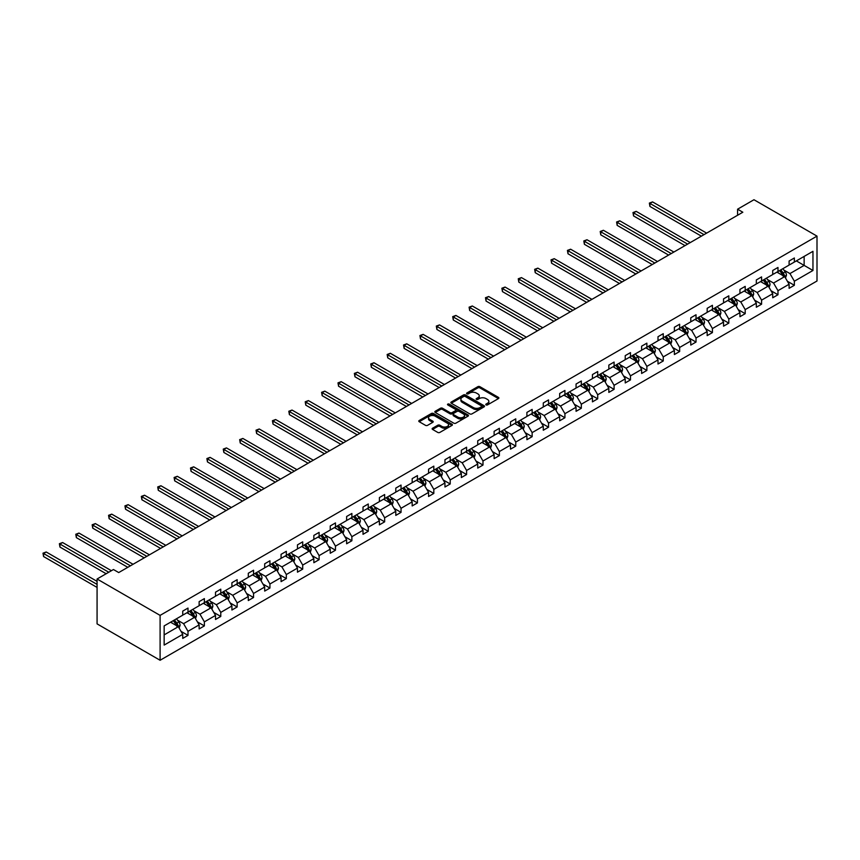 <?xml version="1.0" encoding="UTF-8"?>
<svg xmlns="http://www.w3.org/2000/svg" width="860" height="860" viewBox="0 0 860 860"><rect width="100%" height="100%" fill="white"/><g stroke="black" fill="none" stroke-linecap="round" stroke-linejoin="round"><path stroke-width="1.29" d="M486.061 404.91A1.021 0.591 0 0 0 487.502 404.91L498.456 398.578A1.462 0.839 0 0 0 498.886 397.987A1.462 0.839 0 0 0 498.456 397.395L479.901 386.677A1.462 0.839 0 0 0 477.837 386.677L466.883 392.998A1.021 0.591 0 0 0 468.324 393.837L469.743 393.02A4.665 2.698 0 0 1 476.343 393.02L477.891 393.912A4.665 2.698 0 0 1 479.256 395.815A4.665 2.698 0 0 1 477.891 397.718L476.472 398.535A1.021 0.591 0 0 0 477.913 399.373L479.332 398.556A4.665 2.698 0 0 1 485.932 398.556L487.48 399.448A4.665 2.698 0 0 1 488.846 401.351A4.665 2.698 0 0 1 487.48 403.254L486.061 404.071A1.021 0.591 0 0 0 486.061 404.91L486.061 404.071M432.569 428.226A1.462 0.839 0 0 0 432.139 428.828A1.462 0.839 0 0 0 432.569 429.419L437.772 432.429A1.462 0.839 0 0 0 439.836 432.429L452.005 425.399A1.462 0.839 0 0 0 452.435 424.808A1.462 0.839 0 0 0 452.005 424.216L433.44 413.499A1.462 0.839 0 0 0 431.387 413.499L419.218 420.519A1.462 0.839 0 0 0 418.788 421.12A1.462 0.839 0 0 0 419.218 421.712L425.506 425.345A1.462 0.839 0 0 0 427.57 425.345L432.773 422.335A1.462 0.839 0 0 0 433.204 421.744A1.462 0.839 0 0 0 432.773 421.142L429.656 419.347A3.902 2.257 0 0 1 428.517 417.756A3.902 2.257 0 0 1 430.925 415.67A3.902 2.257 0 0 1 435.171 416.154L447.393 423.217A3.902 2.257 0 0 1 448.533 424.808A3.902 2.257 0 0 1 446.125 426.882A3.902 2.257 0 0 1 441.879 426.399L439.836 425.227A1.462 0.839 0 0 0 437.772 425.227L432.569 428.226L432.569 429.419L437.772 426.442L437.772 425.227M817 236.124L753.973 199.735L737.579 209.195L742.836 212.226L118.712 572.567L113.456 569.524L97.072 578.995L160.1 615.384L817 236.124L817 281.005L160.1 660.265L160.1 615.384M469.839 413.907A1.462 0.839 0 0 0 471.904 413.907L484.072 406.887A1.462 0.839 0 0 0 484.502 406.296A1.462 0.839 0 0 0 484.072 405.694L465.518 394.976A1.462 0.839 0 0 0 463.454 394.976L451.285 402.007A1.462 0.839 0 0 0 450.855 402.598A1.462 0.839 0 0 0 451.285 403.2L469.839 413.907M448.135 405.125A1.021 0.591 0 0 1 449.167 405.275L449.167 404.06L468.044 414.95A1.462 0.839 0 0 1 468.463 415.552A1.462 0.839 0 0 1 468.044 416.143L455.875 423.174A1.462 0.839 0 0 1 453.811 423.174L435.246 412.456L440.46 409.467L440.46 408.253L435.246 411.263A1.462 0.839 0 0 0 434.827 411.854A1.462 0.839 0 0 0 435.246 412.456L435.246 411.263M440.46 409.467A1.462 0.839 0 0 1 442.524 409.467L442.524 408.253A1.462 0.839 0 0 0 440.46 408.253M442.524 408.253L450.049 412.606A1.462 0.839 0 0 0 452.113 412.606L455.563 410.607A1.462 0.839 0 0 0 455.993 410.016A1.462 0.839 0 0 0 455.563 409.414L447.727 404.888A1.021 0.591 0 0 1 449.167 404.06M164.152 625.908L182.739 615.169L182.739 611.105L187.996 608.074L187.996 612.137L199.133 605.709L199.133 601.645L204.379 598.614L204.379 602.677L215.516 596.249L215.516 592.185L220.773 589.154L220.773 593.217L231.91 586.789L231.91 582.725L237.156 579.694L237.156 583.757L248.293 577.318L248.293 573.255L253.549 570.223L253.549 574.287L264.686 567.858L264.686 563.794L269.933 560.763L269.933 564.826L281.069 558.398L281.069 554.334L286.326 551.303L286.326 555.366L297.463 548.938L297.463 544.875L302.709 541.843L302.709 545.906L313.846 539.478L313.846 535.414L319.103 532.383L319.103 536.447L330.24 530.018L330.24 525.954L335.486 522.923L335.486 526.986L346.623 520.558L346.623 516.494L351.88 513.452L351.88 517.516L363.017 511.087L363.017 507.024L368.263 503.992L368.263 508.056L379.4 501.627L379.4 497.564L384.656 494.532L384.656 498.596L395.793 492.167L395.793 488.104L401.039 485.072L401.039 489.136L412.176 482.707L412.176 478.644L417.433 475.612L417.433 479.676L428.57 473.247L428.57 469.184L433.816 466.152L433.816 470.216L444.953 463.787L444.953 459.724L450.21 456.681L450.21 460.745L461.347 454.316L461.347 450.253L466.593 447.221L466.593 451.285L477.73 444.856L477.73 440.793L482.987 437.762L482.987 441.825L494.124 435.396L494.124 431.333L499.37 428.301L499.37 432.365L510.507 425.937L510.507 421.873L515.763 418.841L515.763 422.905L526.9 416.476L526.9 412.413L532.146 409.381L532.146 413.445L543.284 407.017L543.284 402.953L548.54 399.921L548.54 403.985L559.677 397.546L559.677 393.482L564.923 390.451L564.923 394.514L576.06 388.086L576.06 384.022L581.317 380.991L581.317 385.054L592.454 378.626L592.454 374.562L597.7 371.531L597.7 375.594L608.837 369.166L608.837 365.102L614.094 362.071L614.094 366.134L625.231 359.706L625.231 355.642L630.477 352.611L630.477 356.674L641.614 350.246L641.614 346.182L646.87 343.151L646.87 347.214L657.997 340.786L657.997 336.722L663.254 333.68L663.254 337.743L674.39 331.315L674.39 327.252L679.647 324.22L679.647 328.284L690.774 321.855L690.774 317.791L696.03 314.76L696.03 318.823L707.167 312.395L707.167 308.332L712.424 305.3L712.424 309.363L723.55 302.935L723.55 298.871L728.807 295.84L728.807 299.904L739.944 293.475L739.944 289.411L745.201 286.38L745.201 290.443L756.327 284.015L756.327 279.952L761.584 276.909L761.584 280.983L772.721 274.544L772.721 270.481L777.977 267.449L777.977 271.513L789.104 265.084L789.104 261.021L794.361 257.989L794.361 262.053L812.958 251.324L812.958 270.481L794.361 281.22L794.361 285.284L789.104 288.315L789.104 284.252L777.977 290.68L777.977 294.743L772.721 297.775L772.721 293.712L761.584 300.14L761.584 304.204L756.327 307.246L756.327 303.182L745.201 309.611L745.201 313.674L739.944 316.706L739.944 312.642L728.807 319.071L728.807 323.134L723.55 326.166L723.55 322.102L712.424 328.531L712.424 332.594L707.167 335.626L707.167 331.562L696.03 337.991L696.03 342.054L690.774 345.086L690.774 341.022L679.647 347.451L679.647 351.514L674.39 354.546L674.39 350.482L663.254 356.911L663.254 360.974L657.997 364.006L657.997 359.942L646.87 366.381L646.87 370.445L641.614 373.476L641.614 369.413L630.477 375.841L630.477 379.905L625.231 382.937L625.231 378.873L614.094 385.301L614.094 389.365L608.837 392.396L608.837 388.333L597.7 394.762L597.7 398.825L592.454 401.856L592.454 397.793L581.317 404.221L581.317 408.285L576.06 411.316L576.06 407.253L564.923 413.681L564.923 417.745L559.677 420.776L559.677 416.713L548.54 423.142L548.54 427.205L543.284 430.247L543.284 426.184L532.146 432.612L532.146 436.676L526.9 439.707L526.9 435.644L515.763 442.072L515.763 446.136L510.507 449.167L510.507 445.104L499.37 451.532L499.37 455.596L494.124 458.627L494.124 454.564L482.987 460.992L482.987 465.056L477.73 468.087L477.73 464.024L466.593 470.452L466.593 474.516L461.347 477.547L461.347 473.484L450.21 479.912L450.21 483.976L444.953 487.018L444.953 482.954L433.816 489.383L433.816 493.446L428.57 496.478L428.57 492.414L417.433 498.843L417.433 502.906L412.176 505.938L412.176 501.875L401.039 508.303L401.039 512.366L395.793 515.398L395.793 511.334L384.656 517.763L384.656 521.827L379.4 524.858L379.4 520.794L368.263 527.223L368.263 531.287L363.017 534.318L363.017 530.255L351.88 536.683L351.88 540.746L346.623 543.778L346.623 539.714L335.486 546.154L335.486 550.217L330.24 553.249L330.24 549.185L319.103 555.614L319.103 559.677L313.846 562.709L313.846 558.645L302.709 565.074L302.709 569.137L297.463 572.169L297.463 568.105L286.326 574.534L286.326 578.597L281.069 581.629L281.069 577.565L269.933 583.994L269.933 588.057L264.686 591.089L264.686 587.025L253.549 593.454L253.549 597.517L248.293 600.549L248.293 596.485L237.156 602.914L237.156 606.977L231.91 610.019L231.91 605.956L220.773 612.384L220.773 616.448L215.516 619.479L215.516 615.416L204.379 621.845L204.379 625.908L199.133 628.939L199.133 624.876L187.996 631.304L187.996 635.368L182.739 638.399L182.739 634.336L164.152 645.075L164.152 625.908M186.942 612.739L194.715 617.233L183.578 623.661L177.504 620.146M183.578 623.661L187.996 631.304M194.715 617.233L199.133 624.876M182.739 614.201L183.578 614.685L187.996 612.137M203.336 603.279L211.108 607.773L199.971 614.201L193.887 610.686M199.971 614.201L204.379 621.845M211.108 607.773L215.516 615.416M199.133 604.741L199.971 605.225L204.379 602.677M219.719 593.819L227.492 598.313L216.354 604.741L210.281 601.226M216.354 604.741L220.773 612.384M227.492 598.313L231.91 605.956M215.516 595.281L216.354 595.765L220.773 593.217M236.113 584.359L243.885 588.842L232.748 595.281L226.664 591.766M232.748 595.281L237.156 602.914M243.885 588.842L248.293 596.485M231.91 585.811L232.748 586.305L237.156 583.757M252.496 574.899L260.268 579.382L249.131 585.811L243.057 582.306M249.131 585.811L253.549 593.454M260.268 579.382L264.686 587.025M248.293 576.351L249.131 576.834L253.549 574.287M268.89 565.439L276.662 569.922L265.525 576.351L259.44 572.846M265.525 576.351L269.933 583.994M276.662 569.922L281.069 577.565M264.686 566.89L265.525 567.374L269.933 564.826M285.273 555.979L293.045 560.462L281.908 566.89L275.834 563.386M281.908 566.89L286.326 574.534M293.045 560.462L297.463 568.105M281.069 557.43L281.908 557.914L286.326 555.366M301.666 546.509L309.439 551.002L298.302 557.43L292.217 553.915M298.302 557.43L302.709 565.074M309.439 551.002L313.846 558.645M297.463 547.971L298.302 548.454L302.709 545.906M318.05 537.048L325.822 541.542L314.685 547.971L308.611 544.455M314.685 547.971L319.103 555.614M325.822 541.542L330.24 549.185M313.846 538.51L314.685 538.994L319.103 536.447M334.443 527.588L342.215 532.082L331.079 538.51L324.994 534.995M331.079 538.51L335.486 546.154M342.215 532.082L346.623 539.714M330.24 529.04L331.079 529.534L335.486 526.986M350.826 518.129L358.598 522.611L347.462 529.04L341.388 525.535M347.462 529.04L351.88 536.683M358.598 522.611L363.017 530.255M346.623 519.58L347.462 520.063L351.88 517.516M367.22 508.668L374.992 513.151L363.855 519.58L357.771 516.075M363.855 519.58L368.263 527.223M374.992 513.151L379.4 520.794M363.017 510.12L363.855 510.603L368.263 508.056M383.603 499.208L391.375 503.691L380.238 510.12L374.164 506.615M380.238 510.12L384.656 517.763M391.375 503.691L395.793 511.334M379.4 500.66L380.238 501.143L384.656 498.596M399.997 489.738L407.769 494.231L396.632 500.66L390.548 497.144M396.632 500.66L401.039 508.303M407.769 494.231L412.176 501.875M395.793 491.2L396.632 491.683L401.039 489.136M416.38 480.278L424.152 484.771L413.015 491.2L406.941 487.685M413.015 491.2L417.433 498.843M424.152 484.771L428.57 492.414M412.176 481.74L413.015 482.223L417.433 479.676M432.763 470.818L440.546 475.311L429.409 481.74L423.324 478.224M429.409 481.74L433.816 489.383M440.546 475.311L444.953 482.954M428.57 472.269L429.409 472.763L433.816 470.216M449.156 461.358L456.929 465.84L445.792 472.28L439.718 468.764M445.792 472.28L450.21 479.912M456.929 465.84L461.347 473.484M444.953 462.809L445.792 463.293L450.21 460.745M465.539 451.898L473.322 456.38L462.185 462.809L456.101 459.304M462.185 462.809L466.593 470.452M473.322 456.38L477.73 464.024M461.347 453.349L462.185 453.833L466.593 451.285M481.933 442.438L489.706 446.921L478.568 453.349L472.495 449.844M478.568 453.349L482.987 460.992M489.706 446.921L494.124 454.564M477.73 443.889L478.568 444.373L482.987 441.825M498.316 432.967L506.099 437.46L494.962 443.889L488.878 440.374M494.962 443.889L499.37 451.532M506.099 437.46L510.507 445.104M494.124 434.429L494.962 434.913L499.37 432.365M514.71 423.507L522.482 428L511.345 434.429L505.271 430.914M511.345 434.429L515.763 442.072M522.482 428L526.9 435.644M510.507 424.969L511.345 425.453L515.763 422.905M531.093 414.047L538.876 418.54L527.739 424.969L521.654 421.454M527.739 424.969L532.146 432.612M538.876 418.54L543.284 426.184M526.9 415.509L527.739 415.993L532.146 413.445M547.487 404.587L555.259 409.081L544.122 415.509L538.048 411.994M544.122 415.509L548.54 423.142M555.259 409.081L559.677 416.713M543.284 406.038L544.122 406.533L548.54 403.985M563.87 395.127L571.653 399.61L560.516 406.038L554.431 402.534M560.516 406.038L564.923 413.681M571.653 399.61L576.06 407.253M559.677 396.578L560.516 397.062L564.923 394.514M580.263 385.667L588.036 390.15L576.899 396.578L570.825 393.074M576.899 396.578L581.317 404.221M588.036 390.15L592.454 397.793M576.06 387.118L576.899 387.602L581.317 385.054M596.646 376.207L604.429 380.69L593.292 387.118L587.208 383.614M593.292 387.118L597.7 394.762M604.429 380.69L608.837 388.333M592.454 377.658L593.292 378.142L597.7 375.594M613.04 366.736L620.812 371.23L609.675 377.658L603.602 374.143M609.675 377.658L614.094 385.301M620.812 371.23L625.231 378.873M608.837 368.198L609.675 368.682L614.094 366.134M629.423 357.276L637.206 361.77L626.069 368.198L619.985 364.683M626.069 368.198L630.477 375.841M637.206 361.77L641.614 369.413M625.231 358.738L626.069 359.222L630.477 356.674M645.817 347.816L653.589 352.31L642.452 358.738L636.379 355.223M642.452 358.738L646.87 366.381M653.589 352.31L657.997 359.942M641.614 349.267L642.452 349.762L646.87 347.214M662.2 338.356L669.983 342.839L658.846 349.267L652.761 345.763M658.846 349.267L663.254 356.911M669.983 342.839L674.39 350.482M657.997 339.808L658.846 340.291L663.254 337.743M678.594 328.896L686.366 333.379L675.229 339.808L669.155 336.303M675.229 339.808L679.647 347.451M686.366 333.379L690.774 341.022M674.39 330.348L675.229 330.831L679.647 328.284M694.977 319.436L702.76 323.919L691.623 330.348L685.538 326.843M691.623 330.348L696.03 337.991M702.76 323.919L707.167 331.562M690.774 320.887L691.623 321.371L696.03 318.823M711.37 309.965L719.143 314.459L708.006 320.887L701.932 317.372M708.006 320.887L712.424 328.531M719.143 314.459L723.55 322.102M707.167 311.427L708.006 311.911L712.424 309.363M727.754 300.505L735.537 304.999L724.399 311.427L718.315 307.912M724.399 311.427L728.807 319.071M735.537 304.999L739.944 312.642M723.55 301.967L724.399 302.451L728.807 299.904M744.147 291.046L751.919 295.539L740.783 301.967L734.709 298.452M740.783 301.967L745.201 309.611M751.919 295.539L756.327 303.182M739.944 292.507L740.783 292.991L745.201 290.443M760.53 281.585L768.303 286.068L757.176 292.507L751.092 288.992M757.176 292.507L761.584 300.14M768.303 286.068L772.721 293.712M756.327 283.037L757.176 283.52L761.584 280.983M776.924 272.125L784.696 276.608L773.559 283.037L767.475 279.532M773.559 283.037L777.977 290.68M784.696 276.608L789.104 284.252M772.721 273.577L773.559 274.06L777.977 271.513M796.36 260.902L804.132 265.396L789.953 273.577L783.868 270.072M789.953 273.577L794.361 281.22M812.958 270.481L804.132 265.396L804.132 256.409L812.958 251.324M97.072 578.995L97.072 623.876L160.1 660.265M737.579 209.195L737.579 215.258M789.104 264.117L789.953 264.6L794.361 262.053M164.152 634.884L178.332 626.693L170.559 622.21M178.332 626.693L182.739 634.336M787.373 281.252L794.361 285.284M770.99 290.712L777.977 294.743M754.596 300.172L761.584 304.204M738.213 309.632L745.201 313.674M721.82 319.103L728.807 323.134M705.437 328.563L712.424 332.594M689.043 338.023L696.03 342.054M672.66 347.483L679.647 351.514M656.266 356.943L663.254 360.974M639.883 366.403L646.87 370.445M623.489 375.874L630.477 379.905M607.106 385.334L614.094 389.365M590.712 394.794L597.7 398.825M574.329 404.254L581.317 408.285M557.936 413.714L564.923 417.745M541.553 423.174L548.54 427.205M525.159 432.634L532.146 436.676M508.776 442.104L515.763 446.136M492.382 451.565L499.37 455.596M475.999 461.024L482.987 465.056M459.606 470.485L466.593 474.516M443.222 479.944L450.21 483.976M426.829 489.404L433.816 493.446M410.446 498.875L417.433 502.906M394.052 508.335L401.039 512.366M377.669 517.795L384.656 521.827M361.275 527.255L368.263 531.287M344.892 536.715L351.88 540.746M328.498 546.175L335.486 550.217M312.115 555.635L319.103 559.677M295.722 565.106L302.709 569.137M279.339 574.566L286.326 578.597M262.945 584.026L269.933 588.057M246.562 593.486L253.549 597.517M230.168 602.946L237.156 606.977M213.785 612.406L220.773 616.448M197.392 621.877L204.379 625.908M181.008 631.337L187.996 635.368M486.47 405.049L487.48 404.469A4.665 2.698 0 0 0 488.846 402.566L488.846 401.351M479.256 395.815L479.256 397.03A4.665 2.698 0 0 1 477.891 398.933L476.881 399.513M498.445 398.588L479.901 387.892A1.462 0.839 0 0 0 477.837 387.892L467.292 393.977M484.072 405.694L484.072 406.887L465.518 396.191A1.462 0.839 0 0 0 463.454 396.191L451.306 403.211M481.492 406.705A1.021 0.591 0 0 0 481.492 405.877L465.206 396.471A1.021 0.591 0 0 0 463.766 396.471L462.261 397.331A4.665 2.698 0 0 0 460.895 399.233A4.665 2.698 0 0 0 462.261 401.147L473.398 407.575A4.665 2.698 0 0 0 479.998 407.575L481.492 406.705L481.492 407.919A1.021 0.591 0 0 0 481.793 407.5L481.793 406.296M460.895 399.233L460.895 400.448A4.665 2.698 0 0 0 462.261 402.351L462.261 401.147M481.492 407.919L479.998 408.779A4.665 2.698 0 0 1 473.398 408.779L462.261 402.351M442.524 409.467L450.049 413.81A1.462 0.839 0 0 0 452.113 413.81L455.563 411.822A1.462 0.839 0 0 0 455.993 411.231L455.993 410.016M449.167 405.275L468.023 416.154M457.853 417.111A3.902 2.257 0 0 0 462.11 417.605A3.902 2.257 0 0 0 464.518 415.52A3.902 2.257 0 0 0 463.379 413.929L459.068 411.445A1.462 0.839 0 0 0 457.004 411.445L453.553 413.434A1.462 0.839 0 0 0 453.123 414.036A1.462 0.839 0 0 0 453.553 414.627L457.853 417.111L457.853 418.325A3.902 2.257 0 0 0 462.11 418.809A3.902 2.257 0 0 0 464.518 416.735L464.518 415.52M453.123 414.036L453.123 415.24A1.462 0.839 0 0 0 453.553 415.842L453.553 414.627M457.853 418.325L453.553 415.842M448.533 424.808L448.533 426.022A3.902 2.257 0 0 1 446.125 428.097A3.902 2.257 0 0 1 441.879 427.613L439.836 426.442A1.462 0.839 0 0 0 437.772 426.442M428.517 417.756L428.517 418.96A3.902 2.257 0 0 0 429.656 420.562L429.656 419.347M432.752 422.346L429.656 420.562M451.984 425.41L433.44 414.713A1.462 0.839 0 0 0 431.387 414.713L419.228 421.722M785.492 277.995L786.459 275.2A3.934 2.268 -120 0 0 785.201 271.857L782.847 268.707M778.612 273.104L777.591 271.738M706.64 233.125L652.568 201.906L649.945 203.422L649.945 206.454L701.384 236.156M783.073 276.103L784.331 275.372A3.934 2.268 -120 0 0 783.213 273.007L780.848 269.857M779.859 270.427L782.46 273.888A2.01 1.161 60 0 1 782.826 274.501L784.331 275.372M779.59 270.588L781.944 273.727A3.934 2.268 60 0 1 782.933 275.587M649.945 206.454L649.364 203.089L704.017 234.64M649.364 203.089L652.568 201.906M769.109 287.455L770.076 284.671A3.934 2.268 -120 0 0 768.818 281.317L766.453 278.167M762.229 282.564L761.207 281.198M690.258 242.584L636.185 211.367L633.551 212.882L633.551 215.914L685.001 245.616M766.69 285.563L767.948 284.832A3.934 2.268 -120 0 0 766.819 282.467L764.465 279.317M763.476 279.887L766.067 283.348A2.01 1.161 60 0 1 766.432 283.961L767.948 284.832M763.196 280.048L765.561 283.198A3.934 2.268 60 0 1 766.539 285.058M633.551 215.914L632.981 212.549L687.624 244.1M632.981 212.549L636.185 211.367M752.715 296.915L753.683 294.131A3.934 2.268 -120 0 0 752.425 290.777L750.07 287.627M745.835 292.024L744.814 290.659M673.864 252.044L619.791 220.826L617.168 222.342L617.168 225.374L668.607 255.076M750.296 295.023L751.554 294.292A3.934 2.268 -120 0 0 750.436 291.927L748.071 288.777M747.082 289.347L749.683 292.808A2.01 1.161 60 0 1 750.049 293.421L751.554 294.292M746.813 289.508L749.167 292.658A3.934 2.268 60 0 1 750.157 294.518M617.168 225.374L616.588 222.009L671.241 253.56M616.588 222.009L619.791 220.826M736.332 306.375L737.299 303.591A3.934 2.268 -120 0 0 736.042 300.237L733.677 297.087M729.452 301.484L728.431 300.118M657.481 261.505L603.408 230.286L600.774 231.813L600.774 234.845L652.224 264.547M733.913 304.483L735.171 303.752A3.934 2.268 -120 0 0 734.042 301.387L731.688 298.237M730.699 298.807L733.29 302.279A2.01 1.161 60 0 1 733.655 302.881L735.171 303.752M730.419 298.968L732.784 302.118A3.934 2.268 60 0 1 733.763 303.978M600.774 234.845L600.205 231.48L654.847 263.02M600.205 231.48L603.408 230.286M719.938 315.846L720.906 313.051A3.934 2.268 -120 0 0 719.648 309.697L717.294 306.547M713.058 310.944L712.037 309.579M641.087 270.975L587.014 239.757L584.391 241.273L584.391 244.304L635.83 274.007M717.519 313.943L718.777 313.223A3.934 2.268 -120 0 0 717.659 310.847L715.294 307.697M714.305 308.267L716.907 311.739A2.01 1.161 60 0 1 717.272 312.341L718.777 313.223M714.037 308.428L716.391 311.578A3.934 2.268 60 0 1 717.38 313.438M584.391 244.304L583.811 240.94L638.464 272.491M583.811 240.94L587.014 239.757M703.555 325.306L704.523 322.511A3.934 2.268 -120 0 0 703.265 319.157L700.9 316.007M696.675 320.414L695.654 319.049M624.704 280.435L570.632 249.217L567.998 250.733L567.998 253.764L619.447 283.467M701.136 323.403L702.394 322.683A3.934 2.268 -120 0 0 701.265 320.318L698.911 317.168M697.922 317.738L700.513 321.199A2.01 1.161 60 0 1 700.879 321.812L702.394 322.683M697.643 317.888L700.008 321.038A3.934 2.268 60 0 1 700.986 322.898M567.998 253.764L567.428 250.4L622.07 281.951M567.428 250.4L570.632 249.217M687.162 334.766L688.129 331.971A3.934 2.268 -120 0 0 686.871 328.617L684.517 325.478M680.282 329.875L679.26 328.509M608.31 289.895L554.238 258.677L551.615 260.193L551.615 263.224L603.053 292.927M684.743 332.874L686 332.143A3.934 2.268 -120 0 0 684.883 329.778L682.517 326.628M681.529 327.198L684.13 330.659A2.01 1.161 60 0 1 684.495 331.272L686 332.143M681.26 327.348L683.614 330.498A3.934 2.268 60 0 1 684.603 332.358M551.615 263.224L551.034 259.86L605.687 291.411M551.034 259.86L554.238 258.677M670.779 344.226L671.746 341.431A3.934 2.268 -120 0 0 670.488 338.087L668.123 334.938M663.899 339.334L662.877 337.969M591.927 299.355L537.855 268.137L535.232 269.653L535.232 272.684L586.67 302.387M668.36 342.334L669.617 341.603A3.934 2.268 -120 0 0 668.489 339.238L666.134 336.088M665.145 336.658L667.736 340.119A2.01 1.161 60 0 1 668.102 340.732L669.617 341.603M664.866 336.819L667.231 339.969A3.934 2.268 60 0 1 668.209 341.818M535.232 272.684L534.651 269.32L589.293 300.871M534.651 269.32L537.855 268.137M654.385 353.686L655.352 350.901A3.934 2.268 -120 0 0 654.095 347.548L651.74 344.398M647.505 348.794L646.483 347.429M575.534 308.815L521.461 277.597L518.838 279.113L518.838 282.144L570.288 311.847M651.966 351.794L653.224 351.063A3.934 2.268 -120 0 0 652.106 348.698L649.741 345.548M648.752 346.118L651.353 349.579A2.01 1.161 60 0 1 651.719 350.192L653.224 351.063M648.483 346.279L650.837 349.429A3.934 2.268 60 0 1 651.826 351.288M518.838 282.144L518.258 278.78L572.911 310.331M518.258 278.78L521.461 277.597M638.002 363.146L638.969 360.362A3.934 2.268 -120 0 0 637.712 357.007L635.346 353.858M631.122 358.254L630.101 356.889M559.15 318.275L505.078 287.057L502.455 288.573L502.455 291.615L553.894 321.307M635.583 361.254L636.841 360.523A3.934 2.268 -120 0 0 635.712 358.158L633.358 355.008M632.369 355.578L634.959 359.05A2.01 1.161 60 0 1 635.325 359.652L636.841 360.523M632.089 355.739L634.454 358.889A3.934 2.268 60 0 1 635.433 360.748M502.455 291.615L501.875 288.24L556.517 319.791M501.875 288.24L505.078 287.057M621.608 372.616L622.575 369.821A3.934 2.268 -120 0 0 621.318 366.467L618.963 363.318M614.728 367.714L613.707 366.349M542.757 327.746L488.684 296.528L486.061 298.044L486.061 301.075L537.511 330.777M619.189 370.714L620.447 369.993A3.934 2.268 -120 0 0 619.329 367.618L616.964 364.468M615.986 365.038L618.576 368.51A2.01 1.161 60 0 1 618.942 369.112L620.447 369.993M615.706 365.199L618.061 368.349A3.934 2.268 60 0 1 619.049 370.208M486.061 301.075L485.481 297.71L540.134 329.262M485.481 297.71L488.684 296.528M605.225 382.077L606.192 379.281A3.934 2.268 -120 0 0 604.935 375.927L602.57 372.778M598.345 377.175L597.324 375.809M526.374 337.206L472.301 305.988L469.678 307.504L469.678 310.535L521.117 340.238M602.806 380.174L604.064 379.454A3.934 2.268 -120 0 0 602.935 377.078L600.581 373.939M599.592 374.508L602.183 377.97A2.01 1.161 60 0 1 602.548 378.583L604.064 379.454M599.312 374.659L601.678 377.809A3.934 2.268 60 0 1 602.656 379.668M469.678 310.535L469.098 307.171L523.74 338.722M469.098 307.171L472.301 305.988M588.831 391.536L589.799 388.741A3.934 2.268 -120 0 0 588.541 385.387L586.187 382.248M581.951 386.645L580.93 385.28M509.98 346.666L455.908 315.448L453.284 316.964L453.284 319.995L504.734 349.697M586.413 389.644L587.681 388.913A3.934 2.268 -120 0 0 586.552 386.548L584.187 383.399M583.209 383.969L585.8 387.43A2.01 1.161 60 0 1 586.165 388.043L587.681 388.913M582.929 384.119L585.284 387.269A3.934 2.268 60 0 1 586.273 389.129M453.284 319.995L452.704 316.63L507.357 348.182M452.704 316.63L455.908 315.448M572.448 400.996L573.416 398.202A3.934 2.268 -120 0 0 572.158 394.858L569.793 391.708M565.568 396.105L564.547 394.74M493.597 356.126L439.524 324.908L436.901 326.424L436.901 329.455L488.34 359.158M570.029 399.104L571.287 398.373A3.934 2.268 -120 0 0 570.159 396.008L567.804 392.859M566.815 393.428L569.406 396.89A2.01 1.161 60 0 1 569.771 397.503L571.287 398.373M566.546 393.59L568.901 396.729A3.934 2.268 60 0 1 569.879 398.588M436.901 329.455L436.321 326.09L490.963 357.642M436.321 326.09L439.524 324.908M556.054 410.456L557.022 407.672A3.934 2.268 -120 0 0 555.764 404.318L553.41 401.168M549.174 405.565L548.153 404.2M477.203 365.586L423.131 334.368L420.508 335.884L420.508 338.915L471.957 368.617M553.636 408.565L554.904 407.833A3.934 2.268 -120 0 0 553.775 405.469L551.411 402.319M550.432 402.888L553.023 406.35A2.01 1.161 60 0 1 553.388 406.963L554.904 407.833M550.153 403.05L552.507 406.2A3.934 2.268 60 0 1 553.496 408.059M420.508 338.915L419.927 335.55L474.58 367.102M419.927 335.55L423.131 334.368M539.671 419.916L540.639 417.132A3.934 2.268 -120 0 0 539.381 413.778L537.016 410.629M532.791 415.025L531.77 413.66M460.82 375.046L406.748 343.828L404.125 345.344L404.125 348.386L455.563 378.077M537.253 418.024L538.51 417.293A3.934 2.268 -120 0 0 537.382 414.928L535.027 411.779M534.038 412.348L536.64 415.821A2.01 1.161 60 0 1 536.995 416.423L538.51 417.293M533.77 412.51L536.124 415.66A3.934 2.268 60 0 1 537.102 417.519M404.125 348.386L403.544 345.01L458.187 376.562M403.544 345.01L406.748 343.828M523.278 429.377L524.245 426.592A3.934 2.268 -120 0 0 522.987 423.238L520.633 420.088M516.398 424.485L515.376 423.12M444.426 384.506L390.354 353.299L387.731 354.815L387.731 357.846L439.18 387.548M520.859 427.485L522.127 426.764A3.934 2.268 -120 0 0 520.999 424.388L518.634 421.239M517.655 421.808L520.246 425.281A2.01 1.161 60 0 1 520.612 425.883L522.127 426.764M517.376 421.97L519.73 425.119A3.934 2.268 60 0 1 520.719 426.979M387.731 357.846L387.15 354.481L441.803 386.033M387.15 354.481L390.354 353.299M506.895 438.847L507.862 436.052A3.934 2.268 -120 0 0 506.604 432.698L504.239 429.548M500.015 433.945L498.993 432.58M428.043 393.977L373.971 362.759L371.348 364.274L371.348 367.306L422.787 397.008M504.476 436.944L505.734 436.224A3.934 2.268 -120 0 0 504.605 433.848L502.251 430.709M501.262 431.269L503.863 434.741A2.01 1.161 60 0 1 504.218 435.343L505.734 436.224M500.993 431.43L503.347 434.579A3.934 2.268 60 0 1 504.325 436.439M371.348 367.306L370.767 363.941L425.41 395.492M370.767 363.941L373.971 362.759M490.501 448.307L491.469 445.512A3.934 2.268 -120 0 0 490.211 442.158L487.856 439.008M483.632 443.416L482.6 442.051M411.65 403.437L357.577 372.219L354.954 373.735L354.954 376.766L406.404 406.468M488.082 446.415L489.351 445.684A3.934 2.268 -120 0 0 488.222 443.319L485.857 440.169M484.879 440.739L487.469 444.201A2.01 1.161 60 0 1 487.835 444.813L489.351 445.684M484.599 440.89L486.954 444.039A3.934 2.268 60 0 1 487.942 445.899M354.954 376.766L354.374 373.401L409.027 404.952M354.374 373.401L357.577 372.219M474.118 457.767L475.085 454.972A3.934 2.268 -120 0 0 473.828 451.629L471.473 448.479M467.238 452.876L466.217 451.511M395.267 412.897L341.194 381.679L338.571 383.194L338.571 386.226L390.01 415.928M471.699 455.875L472.957 455.144A3.934 2.268 -120 0 0 471.828 452.779L469.474 449.629M468.485 450.199L471.087 453.661A2.01 1.161 60 0 1 471.441 454.273L472.957 455.144M468.216 450.361L470.57 453.5A3.934 2.268 60 0 1 471.549 455.359M338.571 386.226L337.991 382.861L392.633 414.412M337.991 382.861L341.194 381.679M457.724 467.227L458.692 464.443A3.934 2.268 -120 0 0 457.434 461.089L455.08 457.939M450.855 462.336L449.823 460.971M378.873 422.357L324.8 391.139L322.177 392.654L322.177 395.686L373.627 425.388M455.305 465.335L456.574 464.604A3.934 2.268 -120 0 0 455.445 462.239L453.08 459.089M452.102 459.659L454.693 463.121A2.01 1.161 60 0 1 455.058 463.733L456.574 464.604M451.822 459.82L454.177 462.97A3.934 2.268 60 0 1 455.166 464.83M322.177 395.686L321.597 392.321L376.25 423.873M321.597 392.321L324.8 391.139M441.341 476.687L442.309 473.903A3.934 2.268 -120 0 0 441.051 470.549L438.697 467.399M434.461 471.796L433.44 470.431M362.49 431.817L308.417 400.599L305.794 402.114L305.794 405.146L357.233 434.848M438.923 474.795L440.18 474.064A3.934 2.268 -120 0 0 439.051 471.699L436.697 468.55M435.708 469.119L438.31 472.581A2.01 1.161 60 0 1 438.664 473.193L440.18 474.064M435.44 469.281L437.794 472.43A3.934 2.268 60 0 1 438.772 474.29M305.794 405.146L305.214 401.781L359.856 433.332M305.214 401.781L308.417 400.599M424.947 486.147L425.915 483.363A3.934 2.268 -120 0 0 424.657 480.009L422.303 476.859M418.078 481.256L417.046 479.891M346.096 441.277L292.024 410.059L289.401 411.585L289.401 414.617L340.85 444.319M422.529 484.255L423.797 483.524A3.934 2.268 -120 0 0 422.668 481.159L420.303 478.01M419.325 478.579L421.916 482.051A2.01 1.161 60 0 1 422.281 482.654L423.797 483.524M419.046 478.74L421.4 481.89A3.934 2.268 60 0 1 422.389 483.75M289.401 414.617L288.82 411.241L343.473 442.792M288.82 411.241L292.024 410.059M408.565 495.618L409.532 492.823A3.934 2.268 -120 0 0 408.274 489.469L405.92 486.319M401.685 490.716L400.663 489.351M329.713 450.748L275.641 419.529L273.018 421.045L273.018 424.077L324.457 453.779M406.146 493.715L407.404 492.995A3.934 2.268 -120 0 0 406.275 490.619L403.921 487.469M402.931 488.039L405.533 491.512A2.01 1.161 60 0 1 405.888 492.113L407.404 492.995M402.663 488.2L405.017 491.35A3.934 2.268 60 0 1 405.995 493.21M273.018 424.077L272.437 420.712L327.079 452.263M272.437 420.712L275.641 419.529M392.171 505.078L393.138 502.283A3.934 2.268 -120 0 0 391.88 498.929L389.526 495.779M385.301 500.187L384.269 498.821M313.319 460.207L259.247 428.989L256.624 430.505L256.624 433.537L308.073 463.239M389.752 503.175L391.02 502.455A3.934 2.268 -120 0 0 389.892 500.09L387.527 496.94M386.548 497.51L389.139 500.971A2.01 1.161 60 0 1 389.505 501.584L391.02 502.455M386.269 497.66L388.634 500.81A3.934 2.268 60 0 1 389.612 502.67M256.624 433.537L256.043 430.172L310.696 461.723M256.043 430.172L259.247 428.989M375.788 514.538L376.755 511.743A3.934 2.268 -120 0 0 375.498 508.389L373.143 505.25M368.908 509.647L367.887 508.281M296.937 469.667L242.864 438.45L240.241 439.965L240.241 442.997L291.68 472.699M373.369 512.646L374.627 511.915A3.934 2.268 -120 0 0 373.498 509.55L371.144 506.4M370.155 506.97L372.756 510.431A2.01 1.161 60 0 1 373.111 511.044L374.627 511.915M369.886 507.12L372.24 510.27A3.934 2.268 60 0 1 373.219 512.13M240.241 442.997L239.66 439.632L294.303 471.183M239.66 439.632L242.864 438.45M359.394 523.998L360.362 521.203A3.934 2.268 -120 0 0 359.104 517.86L356.75 514.71M352.525 519.107L351.493 517.741M280.543 479.127L226.47 447.909L223.847 449.425L223.847 452.457L275.297 482.159M356.975 522.106L358.244 521.375A3.934 2.268 -120 0 0 357.115 519.01L354.75 515.86M353.772 516.43L356.363 519.891A2.01 1.161 60 0 1 356.728 520.504L358.244 521.375M353.492 516.591L355.857 519.741A3.934 2.268 60 0 1 356.835 521.59M223.847 452.457L223.267 449.092L277.92 480.643M223.267 449.092L226.47 447.909M343.011 533.458L343.978 530.674A3.934 2.268 -120 0 0 342.721 527.32L340.366 524.17M336.131 528.567L335.11 527.202M264.16 488.587L210.087 457.369L207.464 458.885L207.464 461.917L258.903 491.619M340.592 531.566L341.85 530.835A3.934 2.268 -120 0 0 340.721 528.47L338.367 525.32M337.378 525.89L339.979 529.351A2.01 1.161 60 0 1 340.345 529.964L341.85 530.835M337.109 526.051L339.463 529.201A3.934 2.268 60 0 1 340.442 531.061M207.464 461.917L206.884 458.552L261.526 490.103M206.884 458.552L210.087 457.369M326.617 542.918L327.585 540.134A3.934 2.268 -120 0 0 326.327 536.78L323.973 533.63M319.748 538.027L318.716 536.662M247.766 498.048L193.694 466.829L191.071 468.345L191.071 471.387L242.52 501.079M324.198 541.026L325.467 540.295A3.934 2.268 -120 0 0 324.338 537.93L321.973 534.78M320.995 535.35L323.586 538.822A2.01 1.161 60 0 1 323.951 539.424L325.467 540.295M320.715 535.511L323.081 538.661A3.934 2.268 60 0 1 324.059 540.521M191.071 471.387L190.49 468.012L245.143 499.563M190.49 468.012L193.694 466.829M310.234 552.389L311.202 549.594A3.934 2.268 -120 0 0 309.944 546.24L307.59 543.09M303.354 547.487L302.333 546.121M231.383 507.518L177.31 476.3L174.688 477.816L174.688 480.847L226.126 510.55M307.815 550.486L309.073 549.766A3.934 2.268 -120 0 0 307.944 547.39L305.59 544.24M304.601 544.81L307.203 548.282A2.01 1.161 60 0 1 307.568 548.884L309.073 549.766M304.333 544.971L306.687 548.121A3.934 2.268 60 0 1 307.665 549.981M174.688 480.847L174.107 477.483L228.749 509.034M174.107 477.483L177.31 476.3M293.851 561.849L294.808 559.054A3.934 2.268 -120 0 0 293.55 555.7L291.196 552.55M286.971 556.947L285.939 555.582M214.989 516.978L160.927 485.76L158.294 487.276L158.294 490.308L209.743 520.01M291.422 559.946L292.69 559.226A3.934 2.268 -120 0 0 291.562 556.85L289.196 553.711M288.218 554.281L290.809 557.742A2.01 1.161 60 0 1 291.175 558.355L292.69 559.226M287.939 554.431L290.304 557.581A3.934 2.268 60 0 1 291.282 559.441M158.294 490.308L157.713 486.943L212.366 518.494M157.713 486.943L160.927 485.76M277.458 571.309L278.425 568.514A3.934 2.268 -120 0 0 277.167 565.16L274.813 562.021M270.577 566.417L269.556 565.052M198.606 526.438L144.534 495.22L141.911 496.736L141.911 499.767L193.35 529.47M275.039 569.417L276.296 568.686A3.934 2.268 -120 0 0 275.168 566.321L272.813 563.171M271.825 563.741L274.426 567.202A2.01 1.161 60 0 1 274.791 567.815L276.296 568.686M271.556 563.891L273.91 567.041A3.934 2.268 60 0 1 274.888 568.901M141.911 499.767L141.33 496.403L195.983 527.954M141.33 496.403L144.534 495.22M261.075 580.769L262.031 577.974A3.934 2.268 -120 0 0 260.784 574.63L258.419 571.481M254.195 575.878L253.162 574.512M182.213 535.898L128.151 504.68L125.517 506.196L125.517 509.227L176.966 538.93M258.645 578.877L259.913 578.146A3.934 2.268 -120 0 0 258.785 575.781L256.42 572.631M255.441 573.201L258.032 576.662A2.01 1.161 60 0 1 258.398 577.275L259.913 578.146M255.162 573.362L257.527 576.501A3.934 2.268 60 0 1 258.505 578.361M125.517 509.227L124.936 505.863L179.589 537.414M124.936 505.863L128.151 504.68M244.681 590.229L245.648 587.445A3.934 2.268 -120 0 0 244.391 584.091L242.036 580.941M237.801 585.337L236.779 583.972M165.829 545.358L111.757 514.14L109.134 515.656L109.134 518.688L160.573 548.39M242.262 588.337L243.52 587.606A3.934 2.268 -120 0 0 242.391 585.241L240.037 582.091M239.048 582.661L241.649 586.122A2.01 1.161 60 0 1 242.015 586.735L243.52 587.606M238.779 582.822L241.133 585.972A3.934 2.268 60 0 1 242.111 587.832M109.134 518.688L108.553 515.323L163.206 546.874M108.553 515.323L111.757 514.14M228.298 599.689L229.254 596.904A3.934 2.268 -120 0 0 228.007 593.55L225.642 590.401M221.418 594.797L220.397 593.432M149.436 554.818L95.374 523.6L92.74 525.116L92.74 528.158L144.19 557.85M225.868 597.797L227.137 597.066A3.934 2.268 -120 0 0 226.008 594.701L223.643 591.551M222.665 592.121L225.255 595.582A2.01 1.161 60 0 1 225.621 596.195L227.137 597.066M222.385 592.282L224.75 595.432A3.934 2.268 60 0 1 225.728 597.291M92.74 528.158L92.16 524.783L146.813 556.334M92.16 524.783L95.374 523.6M211.904 609.149L212.871 606.364A3.934 2.268 -120 0 0 211.614 603.01L209.259 599.861M205.024 604.258L204.003 602.892M133.053 564.278L78.98 533.071L76.357 534.587L76.357 537.618L127.796 567.321M209.485 607.257L210.743 606.537A3.934 2.268 -120 0 0 209.614 604.161L207.26 601.011M206.271 601.581L208.873 605.053A2.01 1.161 60 0 1 209.238 605.655L210.743 606.537M206.002 601.742L208.356 604.892A3.934 2.268 60 0 1 209.335 606.751M76.357 537.618L75.777 534.254L130.43 565.805M75.777 534.254L78.98 533.071M195.521 618.62L196.478 615.824A3.934 2.268 -120 0 0 195.231 612.471L192.866 609.321M188.641 613.717L187.62 612.352M111.413 570.717L62.597 542.531L59.963 544.047L59.963 547.078L106.156 573.749M193.091 616.717L194.36 615.996A3.934 2.268 -120 0 0 193.231 613.621L190.866 610.482M189.888 611.041L192.479 614.513A2.01 1.161 60 0 1 192.844 615.115L194.36 615.996M189.608 611.202L191.974 614.352A3.934 2.268 60 0 1 192.952 616.212M59.963 547.078L59.383 543.713L108.779 572.233M59.383 543.713L62.597 542.531M179.127 628.079L180.095 625.284A3.934 2.268 -120 0 0 178.837 621.93L176.483 618.781M172.247 623.188L171.226 621.823M97.072 581.36L46.203 551.991L43.581 553.507L43.581 556.538L97.072 587.423M176.708 626.188L177.966 625.457A3.934 2.268 -120 0 0 176.838 623.091L174.483 619.942M173.494 620.511L176.096 623.973A2.01 1.161 60 0 1 176.461 624.586L177.966 625.457M173.225 620.662L175.58 623.812A3.934 2.268 60 0 1 176.558 625.671M43.581 556.538L43 553.173L97.072 584.391M43 553.173L46.203 551.991M487.48 404.469L487.48 403.254M476.472 399.373L476.472 398.535M477.891 398.933L477.891 397.718M466.883 393.837L466.883 392.998M477.837 387.892L477.837 386.677M479.901 387.892L479.901 386.677M498.456 398.578L498.456 397.395M451.285 403.2L451.285 402.007M463.454 396.191L463.454 394.976M465.518 396.191L465.518 394.976M473.398 408.779L473.398 407.575M479.998 408.779L479.998 407.575M450.049 413.81L450.049 412.606M452.113 413.81L452.113 412.606M455.563 411.822L455.563 410.607M468.044 416.143L468.044 414.95M439.836 426.442L439.836 425.227M441.879 427.613L441.879 426.399M432.773 422.335L432.773 421.142M419.218 421.712L419.218 420.519M431.387 414.713L431.387 413.499M433.44 414.713L433.44 413.499M452.005 425.399L452.005 424.216M784.417 276.447L786.438 275.275M783.213 273.007L785.201 271.857M780.826 274.383L781.944 273.727M768.023 285.907L770.044 284.746M766.819 282.467L768.818 281.317M764.443 283.843L765.561 283.198M751.64 295.367L753.661 294.206M750.436 291.927L752.425 290.777M748.049 293.303L749.167 292.658M735.246 304.838L737.267 303.666M734.042 301.387L736.042 300.237M731.666 302.763L732.784 302.118M718.863 314.298L720.884 313.126M717.659 310.847L719.648 309.697M715.273 312.223L716.391 311.578M702.47 323.758L704.49 322.586M701.265 320.318L703.265 319.157M698.89 321.683L700.008 321.038M686.087 333.218L688.107 332.046M684.883 329.778L686.871 328.617M682.496 331.154L683.614 330.498M669.693 342.678L671.714 341.517M668.489 339.238L670.488 338.087M666.113 340.614L667.231 339.969M653.31 352.138L655.331 350.977M652.106 348.698L654.095 347.548M649.719 350.074L650.837 349.429M636.916 361.598L638.937 360.437M635.712 358.158L637.712 357.007M633.336 359.534L634.454 358.889M620.533 371.068L622.554 369.897M619.329 367.618L621.318 366.467M616.942 368.994L618.061 368.349M604.139 380.529L606.16 379.357M602.935 377.078L604.935 375.927M600.559 378.454L601.678 377.809M587.756 389.988L589.777 388.817M586.552 386.548L588.541 385.387M584.166 387.914L585.284 387.269M571.362 399.448L573.384 398.287M570.159 396.008L572.158 394.858M567.783 397.385L568.901 396.729M554.979 408.909L557 407.748M553.775 405.469L555.764 404.318M551.389 406.844L552.507 406.2M538.586 418.368L540.607 417.207M537.382 414.928L539.381 413.778M535.006 416.304L536.124 415.66M522.203 427.839L524.224 426.667M520.999 424.388L522.987 423.238M518.612 425.764L519.73 425.119M505.809 437.299L507.83 436.127M504.605 433.848L506.604 432.698M502.229 435.224L503.347 434.579M489.426 446.759L491.447 445.587M488.222 443.319L490.211 442.158M485.835 444.685L486.954 444.039M473.032 456.219L475.053 455.048M471.828 452.779L473.828 451.629M469.452 454.155L470.57 453.5M456.649 465.679L458.67 464.518M455.445 462.239L457.434 461.089M453.059 463.615L454.177 462.97M440.255 475.139L442.276 473.978M439.051 471.699L441.051 470.549M436.676 473.075L437.794 472.43M423.873 484.61L425.894 483.438M422.668 481.159L424.657 480.009M420.282 482.535L421.4 481.89M407.479 494.07L409.5 492.898M406.275 490.619L408.274 489.469M403.899 491.995L405.017 491.35M391.096 503.53L393.117 502.358M389.892 500.09L391.88 498.929M387.505 501.455L388.634 500.81M374.702 512.99L376.723 511.818M373.498 509.55L375.498 508.389M371.122 510.915L372.24 510.27M358.319 522.45L360.34 521.289M357.115 519.01L359.104 517.86M354.728 520.386L355.857 519.741M341.925 531.91L343.946 530.749M340.721 528.47L342.721 527.32M338.346 529.846L339.463 529.201M325.542 541.37L327.563 540.209M324.338 537.93L326.327 536.78M321.952 539.306L323.081 538.661M309.148 550.841L311.169 549.669M307.944 547.39L309.944 546.24M305.569 548.766L306.687 548.121M292.765 560.301L294.786 559.129M291.562 556.85L293.55 555.7M289.175 558.226L290.304 557.581M276.372 569.761L278.393 568.589M275.168 566.321L277.167 565.16M272.792 567.686L273.91 567.041M259.989 579.221L262.01 578.049M258.785 575.781L260.784 574.63M256.398 577.157L257.527 576.501M243.595 588.681L245.616 587.52M242.391 585.241L244.391 584.091M240.015 586.617L241.133 585.972M227.212 598.141L229.233 596.98M226.008 594.701L228.007 593.55M223.621 596.077L224.75 595.432M210.818 607.611L212.85 606.44M209.614 604.161L211.614 603.01M207.238 605.537L208.356 604.892M194.435 617.071L196.456 615.9M193.231 613.621L195.231 612.471M190.845 614.997L191.974 614.352M178.041 626.532L180.073 625.36M176.838 623.091L178.837 621.93M174.462 624.457L175.58 623.812"/></g></svg>
